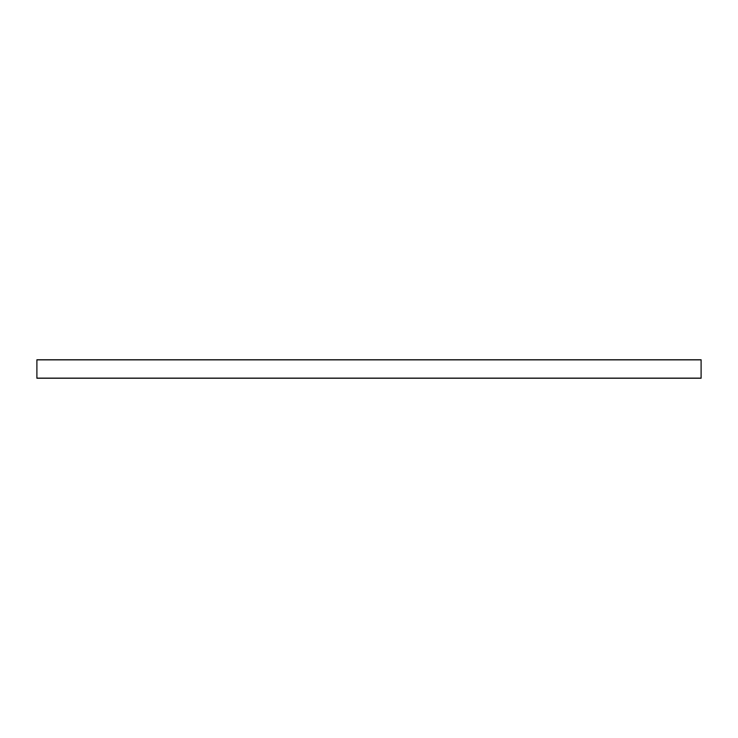 <?xml version="1.0" encoding="UTF-8"?>
<svg xmlns="http://www.w3.org/2000/svg" width="738" height="738" viewBox="0 0 738 738"><rect width="100%" height="100%" fill="white"/><g stroke="black" fill="none" stroke-linecap="round" stroke-linejoin="round"><path stroke-width="1.11" d="M701.1 359.775L701.1 378.225L36.9 378.225L36.9 359.775L701.1 359.775M701.1 359.867L36.9 359.867M701.1 378.133L36.9 378.133"/></g></svg>
